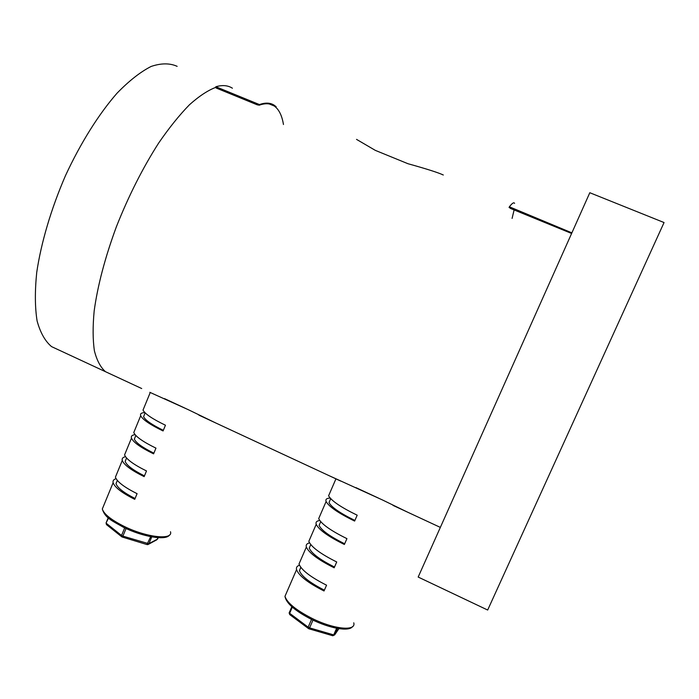 <?xml version="1.0" encoding="UTF-8"?>
<svg xmlns="http://www.w3.org/2000/svg" width="699" height="699" viewBox="0 0 699 699"><rect width="100%" height="100%" fill="white"/><g stroke="black" fill="none" stroke-linecap="round" stroke-linejoin="round"><path stroke-width="1.05" d="M418.177 577.051L487.675 610.035L664.05 222.544L589.807 192.723L418.177 577.051M177.144 66.344C169.831 63.032 161.154 63.067 151.124 66.449C140.447 71.892 129.07 80.822 116.995 93.238C98.708 114.182 80.621 142.963 65.488 175.624C51.132 208.774 41.136 242.675 36.732 272.383C34.81 291.212 34.933 307.403 37.099 320.955C40.341 332.715 45.164 341.269 51.569 346.625L105.462 371.685C100.542 367.351 96.855 360.413 94.409 350.872C92.784 339.854 92.705 326.547 94.173 310.941C97.642 285.611 105.042 257.547 116.383 226.756C128.59 195.938 142.675 168.048 158.638 143.085C169.141 127.812 179.416 115.038 189.464 104.754C199.171 96.078 208.049 90.241 216.087 87.244C208.049 90.241 199.171 96.078 189.464 104.754C179.416 115.038 169.141 127.812 158.638 143.085C142.675 168.048 128.59 195.938 116.383 226.756C105.042 257.547 97.642 285.611 94.173 310.941C92.705 326.547 92.784 339.854 94.409 350.872C96.855 360.413 100.542 367.351 105.462 371.685L141.714 388.539M215.615 422.904L188.101 409.597L149.839 392.322M407.692 512.218L382.615 500.03L329.019 475.635M356.525 139.372L375.302 150.364L407.954 163.715C426.67 168.922 438.456 172.688 443.297 175.003M51.569 346.625L57.467 349.369M122.124 536.946L122.902 536.124L121.547 535.46L124.693 527.876M116.768 473.861L115.414 477.155C117.083 481.786 124.308 487.29 137.083 493.66L134.732 499.322C121.975 492.935 114.767 487.395 113.124 482.703C112.67 480.746 113.657 479.409 116.069 478.684M125.82 451.86L124.571 454.9C126.353 459.269 133.666 464.625 146.493 470.951L144.143 476.639C131.316 470.296 124.029 464.914 122.281 460.475C121.748 458.518 122.823 457.26 125.505 456.7M134.916 429.771L133.771 432.541C135.667 436.657 143.068 441.855 155.956 448.138L153.588 453.852C140.709 447.561 133.334 442.327 131.473 438.142C130.853 436.185 132.059 435.031 135.082 434.664M144.055 407.569L143.015 410.095C145.025 413.948 152.504 418.989 165.453 425.219L163.077 430.96C150.145 424.712 142.683 419.636 140.7 415.713C139.992 413.747 141.373 412.707 144.859 412.593M146.965 544.477L150.687 536.675M121.932 536.911L121.547 535.46L106.344 523.35L106.414 524.565L121.967 536.954L147.07 544.591L157.625 539.051L158.192 537.688L156.698 539.864L148.529 544.268M106.632 524.748L106.065 522.992L108.546 518.029M144.553 414.341L143.575 416.709C145.322 420.204 151.91 424.747 163.33 430.331M135.414 436.517L134.339 439.121C135.99 442.843 142.5 447.526 153.867 453.162M126.327 458.588L125.156 461.427C126.694 465.385 133.133 470.2 144.448 475.888M117.275 480.554L116.008 483.638C117.449 487.823 123.802 492.778 135.073 498.509M308.521 628.584L309.587 627.868L308.154 627.16L311.536 619.419M300.657 560.179L299.006 563.988C301.374 570.052 310.557 577.112 326.555 585.194L324.021 590.978C308.041 582.887 298.884 575.775 296.559 569.633C296.035 567.448 297.014 565.989 299.487 565.255M310.347 537.837L308.827 541.358C311.343 547.09 320.64 553.957 336.717 561.97L334.174 567.789C318.115 559.759 308.844 552.839 306.363 547.029C305.76 544.853 306.826 543.481 309.552 542.913M320.09 515.399L318.692 518.614C321.365 524.014 330.776 530.69 346.931 538.641L344.371 544.486C328.242 536.517 318.858 529.798 316.219 524.311C315.52 522.144 316.699 520.877 319.758 520.519M329.867 492.856L328.6 495.774C331.431 500.842 340.963 507.317 357.189 515.198L354.62 521.07C338.412 513.171 328.914 506.644 326.118 501.498C325.315 499.313 326.66 498.177 330.155 498.081M332.61 635.601L333.703 634.902L336.621 628.261M308.451 628.576L308.154 627.16L289.657 613.294L289.648 614.535L308.722 628.742L332.811 635.758L334.655 634.893L338.936 628.654M289.814 614.657L289.211 612.77L289.657 613.294L292.313 607.178M330.199 499.846L329.002 502.598C331.544 507.291 340.177 513.232 354.9 520.432M320.413 522.38L319.102 525.395C321.496 530.392 330.024 536.517 344.677 543.778M310.679 544.801L309.246 548.095C311.501 553.39 319.924 559.698 334.506 567.02M300.753 567.256L299.434 570.69C301.549 576.282 309.867 582.774 324.388 590.148M232.409 88.214C227.926 85.339 222.404 84.85 215.86 86.746L259.443 104.57C265.471 102.43 270.452 102.683 274.384 105.348L276.184 106.781M216.664 87.532L216.489 88.153L215.563 87.55L215.738 86.929M216.489 88.153L257.206 104.815L257.389 104.195M259.443 104.57L259.259 105.191L257.206 104.815M259.259 105.191C265.271 103.05 270.242 103.303 274.165 105.951C278.892 109.271 281.985 115.457 283.462 124.518M514.578 203.374C513.948 202.02 512.21 203.156 509.37 206.79L571.668 232.758L571.389 233.379L510.419 208.424L509.204 207.28M514.115 209.945L512.087 218.403M185.619 408.443L164.448 398.605M103.819 505.316L102.316 508.968C103.819 513.966 110.923 519.68 123.627 526.129C146.379 537.566 173.369 540.432 170.495 531.738M126.056 528.514L122.902 536.124L148.887 543.761L151.762 536.876M147.183 544.565L147.935 544.591M106.126 522.835L108.223 517.758M378.456 498.09L355.896 487.605M286.8 592.114L284.965 596.352C287.114 602.87 296.131 610.21 312.034 618.388C334.105 629.441 356.403 631.485 353.755 622.818M312.977 620.118L309.587 627.868L333.703 634.902L334.655 634.893L337.512 628.427M291.824 606.749L289.211 612.77L291.806 606.732M289.203 612.717L289.124 613.172M510.672 207.804L510.419 208.424M509.108 207.411L509.344 206.843M198.865 415.119L340.762 481.095M393.013 505.386L440.353 527.404M113.124 482.703L102.316 508.968C104.99 518.169 112.679 521.052 123.443 527.273C142.832 536.954 166.196 540.746 169.438 535.05M115.414 477.155L122.281 460.475M124.571 454.9L131.473 438.142M133.771 432.541L140.7 415.713M143.015 410.095L150.259 392.488M145.156 412.882L143.575 416.709M134.339 439.121L135.833 435.494M125.156 461.427L126.563 458.011M116.008 483.638L117.327 480.423M296.559 569.633L284.965 596.352C286.144 603.22 295.039 610.926 311.649 619.471C329.849 628.488 348.915 631.826 352.549 626.627M299.006 563.988L306.363 547.029M308.827 541.358L316.219 524.311M318.692 518.614L326.118 501.498M328.6 495.774L335.861 479.051M330.706 498.675L329.002 502.598M319.102 525.395L320.71 521.69M309.246 548.095L310.767 544.6M299.434 570.69L300.858 567.405M269.36 103.994L274.165 105.951M509.353 206.921L509.099 207.551"/></g></svg>
